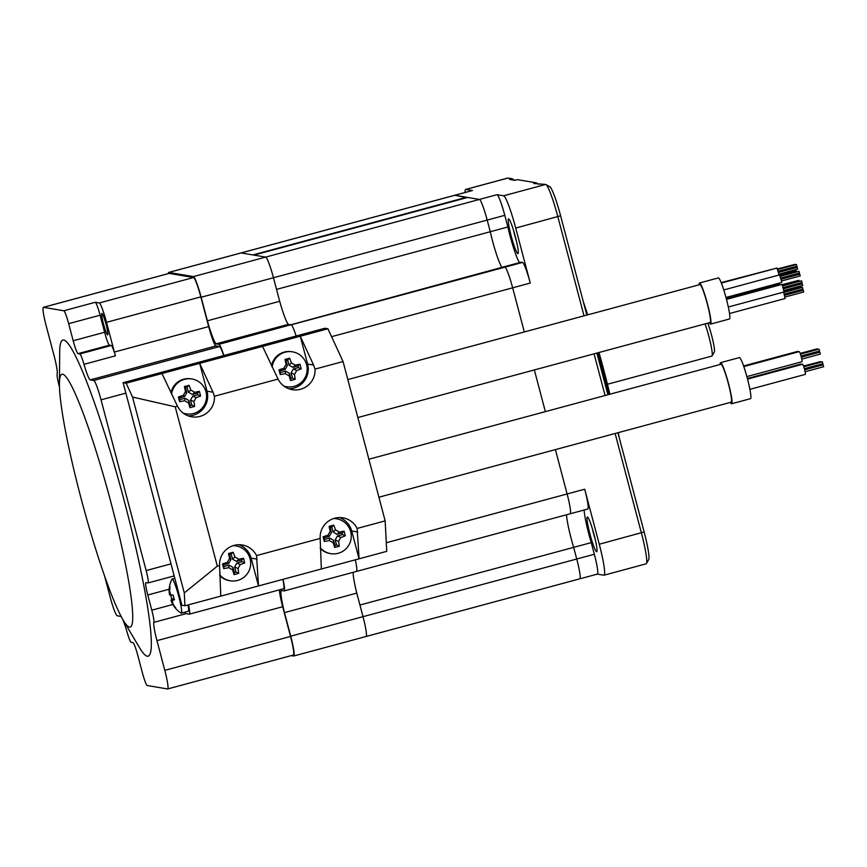 <?xml version="1.0" encoding="UTF-8"?>
<svg xmlns="http://www.w3.org/2000/svg" width="867" height="867" viewBox="0 0 867 867"><rect width="100%" height="100%" fill="white"/><g stroke="black" fill="none" stroke-linecap="round" stroke-linejoin="round"><path stroke-width="1.3" d="M466.749 197.687L454.839 195.27A20.949 2.222 74.9 0 0 454.731 195.27A20.949 2.222 74.9 0 1 454.839 195.27L479.429 199.432A20.949 2.222 74.9 0 1 487.189 220.077A20.949 2.222 74.9 0 0 479.429 199.432L467.66 197.438L253.923 255.104L265.703 257.098L193.406 276.606L168.816 272.433A20.949 2.222 -105.1 0 0 168.707 272.433A20.949 2.222 -105.1 0 0 168.306 273.614M465.08 192.485A32.74 3.479 -105.1 0 1 465.709 189.418A32.74 3.479 -105.1 0 1 465.882 189.407L472.439 190.523L241.113 252.936L265.703 257.098L497.029 194.685A20.949 2.222 74.9 0 1 504.789 215.33L273.463 277.743A20.949 2.222 -105.1 0 0 265.703 257.098A20.949 2.222 -105.1 0 1 273.463 277.743L276.54 289.394L490.267 231.727A28.156 2.991 -105.1 0 0 501.906 267.372A28.156 2.991 -105.1 0 1 490.267 231.727L487.189 220.077L490.267 231.727L507.867 226.981A28.156 2.991 -105.1 0 0 519.506 262.625M497.029 194.685L503.597 195.801A32.74 3.479 -105.1 0 1 515.724 228.054L530.257 283.065L512.657 287.822A20.949 2.222 74.9 0 0 504.897 267.177L522.498 262.43L521.11 262.192L503.499 266.938L504.897 267.177L503.499 266.938L218.874 344.34L216.056 343.863L288.353 324.356L291.16 324.832A20.949 2.222 -105.1 0 1 296.156 336.017A20.949 2.222 -105.1 0 0 291.16 324.832L504.897 267.177A20.949 2.222 74.9 0 1 512.657 287.822L524.318 331.953L512.657 287.822L331.573 336.667M356.315 571.451A20.949 2.222 -105.1 0 0 356.435 571.44A20.949 2.222 -105.1 0 0 355.351 559.822A20.949 2.222 -105.1 0 1 356.435 571.44L284.138 590.947A20.949 2.222 -105.1 0 0 283.065 579.319M365.939 636.497A20.949 2.222 -105.1 0 0 366.047 636.497L579.785 578.831A20.949 2.222 74.9 0 0 576.739 559.009L594.339 554.262L591.261 542.612L573.661 547.359L576.739 559.009L573.661 547.359A28.156 2.991 -105.1 0 1 566.541 514.76A28.156 2.991 -105.1 0 0 573.661 547.359L359.935 605.025L363.013 616.675L290.716 636.172L284.495 612.622L356.781 593.115L363.013 616.675A20.949 2.222 -105.1 0 1 366.047 636.497A20.949 2.222 -105.1 0 0 363.013 616.675L576.739 559.009A20.949 2.222 74.9 0 1 579.785 578.831A20.949 2.222 74.9 0 1 579.676 578.842M466.619 197.264L252.882 254.931L241.113 252.936A20.949 2.222 -105.1 0 0 240.993 252.936L168.707 272.433M356.435 571.44L570.161 513.784A20.949 2.222 74.9 0 0 567.116 493.962L555.4 449.615L567.116 493.962A20.949 2.222 74.9 0 1 570.161 513.784A20.949 2.222 74.9 0 1 570.053 513.784M534.354 369.938L545.365 411.63L534.354 369.938M168.816 272.433L241.113 252.936A20.949 2.222 -105.1 0 0 240.993 252.936L472.331 190.523A20.949 2.222 74.9 0 1 472.439 190.523M522.498 262.43A20.949 2.222 74.9 0 1 530.257 283.065M504.789 215.33L507.867 226.981M508.669 218.885A18.012 1.918 74.9 0 1 508.799 218.939A18.012 1.918 74.9 0 1 515.106 235.781A18.012 1.918 74.9 0 1 518.119 253.511A18.012 1.918 74.9 0 1 517.859 253.663A18.012 1.918 74.9 0 1 511.183 235.922A18.012 1.918 74.9 0 1 508.669 218.885M386.292 542.742L584.716 489.216L599.26 544.227A32.74 3.479 -105.1 0 1 604.017 575.2A32.74 3.479 -105.1 0 1 603.833 575.2L597.33 574.095M594.339 554.262A20.949 2.222 74.9 0 1 597.385 574.084L579.785 578.831M584.152 510.013A28.156 2.991 -105.1 0 0 591.261 542.612M584.716 489.216A20.949 2.222 74.9 0 1 587.761 509.037L570.161 513.784M587.425 516.97A18.012 1.918 74.9 0 1 587.555 517.025A18.012 1.918 74.9 0 1 593.862 533.866A18.012 1.918 74.9 0 1 596.875 551.596A18.012 1.918 74.9 0 1 596.615 551.748A18.012 1.918 74.9 0 1 589.939 534.007A18.012 1.918 74.9 0 1 587.425 516.97M465.709 189.418L507.824 178.049A32.74 3.479 74.9 0 1 507.997 178.049L512.104 178.743L509.633 179.426L514.911 180.325L517.469 179.653L536.24 182.829L533.769 183.522L545.711 184.433A32.74 3.479 74.9 0 1 545.95 184.53A32.74 3.479 74.9 0 1 557.839 216.696L584.033 315.848M594.068 353.834L605.09 395.515M615.126 433.5L641.374 532.858A32.74 3.479 74.9 0 1 646.435 563.55A32.74 3.479 74.9 0 1 646.132 563.832L604.017 575.2M586.84 315.089L560.602 215.785A29.467 3.132 -105.1 0 0 549.906 186.839L545.95 184.53M646.435 563.55L648.7 559.573A29.467 3.132 -105.1 0 0 644.138 531.948L599.26 544.227M596.875 353.075L607.897 394.756M617.933 432.741L644.138 531.948M595.261 539.426A14.728 1.561 74.9 0 1 592.269 528.35M516.504 241.351A14.728 1.561 74.9 0 1 513.513 230.264M514.749 180.293L512.104 178.743M538.884 184.389L536.24 182.829M609.891 394.225A123.428 13.113 -105.1 0 0 603.768 369.96A123.428 13.113 -105.1 0 0 599.01 352.501M587.685 314.862A123.428 13.113 -105.1 0 0 583.263 301.521M619.19 437.532A123.428 13.113 -105.1 0 0 618.279 432.655M608.775 394.518A124.74 13.254 74.9 0 0 602.663 370.328A124.74 13.254 -105.1 0 0 597.883 352.804M705.066 323.89A20.786 2.211 74.9 0 1 708.87 336.418A20.786 2.211 74.9 0 1 712.089 355.903A20.786 2.211 74.9 0 1 711.894 356.077L607.442 384.254M707.775 323.153A17.513 1.864 74.9 0 1 712.88 340.536A17.513 1.864 74.9 0 1 714.343 351.926L712.089 355.903M288.353 324.356A26.844 2.85 74.9 0 1 279.683 301.293L273.463 277.743L201.166 297.24A20.949 2.222 -105.1 0 0 193.406 276.606M201.166 297.24L207.386 320.801A26.844 2.85 -105.1 0 0 216.056 343.863M223.859 355.513A20.949 2.222 -105.1 0 0 218.874 344.34M284.495 612.622A26.844 2.85 -105.1 0 1 281.396 590.351A26.844 2.85 -105.1 0 1 281.959 590.6L284.029 590.947A20.949 2.222 -105.1 0 0 284.138 590.947M291.279 655.604L293.653 656.005A20.949 2.222 -105.1 0 0 293.761 655.994A20.949 2.222 -105.1 0 0 290.716 636.172M356.781 593.115A26.844 2.85 74.9 0 1 353.183 572.318M207.386 320.801L279.683 301.293M122.615 619.168A19.648 2.092 74.9 0 1 127.016 631.945A13.092 1.387 -105.1 0 0 131.166 642.317L132.987 642.62A13.092 1.387 74.9 0 1 137.831 655.528L142.34 672.597A13.092 1.387 -105.1 0 0 147.195 685.504L167.559 688.951A19.648 2.092 -105.1 0 0 167.667 688.951A19.648 2.092 -105.1 0 0 164.806 670.364L156.96 640.648A19.648 2.092 74.9 0 1 153.86 622.365A13.092 1.387 -105.1 0 0 151.79 610.184L147.78 595A13.092 1.387 74.9 0 1 145.873 582.613A13.092 1.387 74.9 0 1 145.949 582.602L147.986 582.949A13.092 1.387 -105.1 0 0 148.051 582.949A13.092 1.387 -105.1 0 0 146.155 570.562L101.038 399.828A19.648 2.092 -105.1 0 0 93.766 380.472L219.492 346.562A19.648 2.092 74.9 0 1 223.686 355.568M219.492 346.562L215.948 345.955L90.222 379.876A19.648 2.092 74.9 0 1 83.991 364.324A13.092 1.387 -105.1 0 0 79.84 353.953L78.03 353.649A13.092 1.387 74.9 0 1 73.186 340.742L104.614 332.267A13.092 1.387 -105.1 0 0 109.459 345.164L111.279 345.478A13.092 1.387 74.9 0 1 115.43 355.838L83.991 364.324M73.186 340.742L68.666 323.673A13.092 1.387 -105.1 0 0 63.822 310.765L95.251 302.29L99.25 302.973L193.547 277.527A19.648 2.092 74.9 0 1 200.819 296.882L208.676 326.599A19.648 2.092 -105.1 0 0 215.948 345.955M193.547 277.527L169.184 273.398A19.648 2.092 74.9 0 0 169.076 273.408L43.35 307.319A19.648 2.092 -105.1 0 0 46.2 325.905L54.057 355.622A19.648 2.092 74.9 0 1 57.157 373.905A13.092 1.387 -105.1 0 0 59.227 386.097L59.465 386.996M164.806 670.364L290.532 636.443A19.648 2.092 74.9 0 1 293.393 655.029L167.667 688.951M290.532 636.443L282.685 606.727L156.96 640.648M279.445 589.853A19.648 2.092 -105.1 0 0 282.685 606.727M282.891 579.362A19.648 2.092 74.9 0 1 283.585 588.736L189.288 614.172A19.648 2.092 74.9 0 1 189.19 614.183L185.636 613.576A19.648 2.092 -105.1 0 0 185.538 613.587A19.648 2.092 -105.1 0 0 185.289 613.89L153.86 622.365M104.56 575.937L109.968 596.442A19.648 2.092 -105.1 0 0 117.251 615.798L120.795 616.394A19.648 2.092 74.9 0 1 121.326 616.838M62.923 416.702A13.092 1.387 -105.1 0 0 63.258 418.728M93.766 380.472L90.222 379.876M63.822 310.765L43.458 307.319A19.648 2.092 -105.1 0 0 43.35 307.319M123.168 620.122L139.37 647.432A163.7 17.394 -105.1 0 0 147.271 656.221A163.7 17.394 -105.1 0 0 124.36 501.332A163.7 17.394 -105.1 0 0 63.735 340.048A163.7 17.394 -105.1 0 0 59.682 352.067L59.422 383.821A130.96 13.915 74.9 0 1 62.662 374.208A130.96 13.915 -105.1 0 1 111.16 503.239A130.96 13.915 -105.1 0 1 129.497 627.144A130.96 13.915 74.9 0 1 123.168 620.122A130.96 13.915 74.9 0 1 82.647 504.301A130.96 13.915 74.9 0 1 59.422 383.821M95.251 302.29A13.092 1.387 74.9 0 1 100.106 315.198L104.614 332.267M99.25 302.973A19.648 2.092 74.9 0 1 106.522 322.318L114.379 352.045A19.648 2.092 -105.1 0 0 115.43 355.838M101.894 313.388A11.13 1.181 -105.1 0 0 101.84 313.388A11.13 1.181 -105.1 0 0 103.52 324.182A11.13 1.181 -105.1 0 0 107.573 334.879A11.13 1.181 -105.1 0 0 107.638 334.879A11.13 1.181 -105.1 0 0 105.947 324.085A11.13 1.181 -105.1 0 0 101.894 313.388M188.594 604.808A19.648 2.092 74.9 0 1 189.288 614.172M185.332 612.08A13.092 1.387 74.9 0 1 185.289 613.89M343.061 361.539L327.921 328.766L324.908 328.257L123.114 382.694L181.929 605.274L184.942 605.795L386.736 551.347L385.165 520.883L343.061 361.539L315.024 369.104L313.583 365.061L307.612 364.053L300.264 336.233L313.583 365.061M357.692 532.002L351.72 530.994L359.068 558.814L357.128 528.447A19.648 19.508 99.6 0 0 320.172 538.418L256.545 555.584L258.496 585.951L251.137 558.12A19.648 19.508 99.6 0 0 238.902 544.725M351.72 530.994A19.648 19.508 99.6 0 0 339.485 517.588M262.549 346.41L278.069 379.074L214.442 396.241A19.648 19.508 99.6 0 1 177.486 406.2L161.966 373.536L199.681 363.371L213.011 392.198L207.029 391.19L199.681 363.371L327.921 328.766M188.334 415.911A19.648 19.508 99.6 0 0 207.029 391.19M288.917 388.784A19.648 19.508 99.6 0 0 307.612 364.053M220.771 596.128L219.589 565.555L217.324 566.162L184.281 592.93L184.942 605.795M320.172 538.418L321.354 568.99M357.128 528.447L385.165 520.883M256.545 555.584A19.648 19.508 99.6 0 0 219.589 565.555M278.069 379.074A19.648 19.508 99.6 0 0 315.024 369.104M177.486 406.2L175.221 406.818L217.324 566.162M214.442 396.241L213.011 392.198M161.966 373.536L126.138 383.203L132.532 397.043L175.221 406.818M132.532 397.043L184.281 592.93M123.114 382.694L126.138 383.203M272.151 367.196A17.676 17.557 99.6 0 1 285.07 352.208A17.676 17.557 -80.4 0 1 292.537 351.85L291.713 351.709A17.676 17.557 -80.4 0 0 284.246 352.067A17.676 17.557 99.6 0 0 271.512 365.82M284.029 386.183A17.676 17.557 99.6 0 0 285.807 386.574L286.63 386.715A17.676 17.557 99.6 0 0 294.097 386.357A17.676 17.557 -80.4 0 0 292.537 351.85M283.758 385.967A17.676 17.557 99.6 0 0 286.63 386.715M278.979 369.862A26.064 4.14 -16.1 0 1 283.845 368.269L286.099 364.357A26.064 2.677 -104.5 0 1 284.983 359.447A25.555 4.064 -16.1 0 1 287.302 358.797A25.555 4.064 -16.1 0 1 289.621 358.19A26.064 8.096 74.3 0 1 291.41 362.915L295.3 365.18A26.064 4.14 -16.1 0 1 299.96 364.205A25.555 7.933 74.3 0 1 301.196 368.865A26.064 6.622 166.5 0 1 296.72 370.523L294.466 374.446A26.064 8.096 74.3 0 1 295.192 379.291A25.555 6.492 166.5 0 1 292.894 379.941A25.555 6.492 166.5 0 1 290.553 380.537A26.064 2.677 -104.5 0 1 289.144 375.888L285.254 373.623A26.064 6.622 166.5 0 1 280.214 374.522A25.555 2.623 -104.5 0 1 278.979 369.862L280.475 372.474L285.568 371.098L289.459 373.363L290.813 378.489L292.45 378.045L291.095 372.918L293.349 368.995L298.443 367.619L298.01 365.972L292.916 367.348L289.025 365.083L287.671 359.957L286.034 360.401L287.389 365.527L285.135 369.45L280.03 370.827M295.192 379.291L292.45 378.045M280.214 374.522L280.475 372.474M290.553 380.537L290.813 378.489M289.621 358.19L287.671 359.957M284.983 359.447L286.034 360.401M299.96 364.205L298.01 365.972M301.196 368.865L298.443 367.619M320.302 548.464A17.676 17.557 99.6 0 0 329.904 553.514L330.739 553.655A17.676 17.557 99.6 0 0 338.206 553.287A17.676 17.557 -80.4 0 0 336.645 518.791L335.811 518.65A17.676 17.557 -80.4 0 0 334.012 518.433M320.259 547.63A17.676 17.557 99.6 0 0 330.739 553.655M333.687 518.542A17.676 17.557 -80.4 0 1 336.645 518.791M323.088 536.803A26.064 4.14 -16.1 0 1 327.954 535.21L330.208 531.287A26.064 2.677 -104.5 0 1 329.092 526.377A25.555 4.064 -16.1 0 1 331.411 525.738A25.555 4.064 -16.1 0 1 333.719 525.131A26.064 8.096 74.3 0 1 335.518 529.856L339.409 532.121A26.064 4.14 -16.1 0 1 344.069 531.146A25.555 7.933 74.3 0 1 345.294 535.806A26.064 6.622 166.5 0 1 340.829 537.464L338.563 541.387A26.064 8.096 74.3 0 1 339.3 546.232A25.555 6.492 166.5 0 1 337.003 546.882A25.555 6.492 166.5 0 1 334.662 547.478A26.064 2.677 -104.5 0 1 333.253 542.818L329.362 540.553A26.064 6.622 166.5 0 1 324.323 541.463A25.555 2.623 -104.5 0 1 323.088 536.803L324.572 539.404L329.677 538.039L333.567 540.293L334.922 545.419L336.559 544.985L335.204 539.859L337.458 535.936L342.552 534.56L342.118 532.912L337.025 534.289L333.134 532.024L331.779 526.898L330.143 527.342L331.497 532.468L329.243 536.391L324.139 537.768M339.3 546.232L336.559 544.985M324.323 541.463L324.572 539.404M334.662 547.478L334.922 545.419M333.719 525.131L331.779 526.898M329.092 526.377L330.143 527.342M344.069 531.146L342.118 532.912M345.294 535.806L342.552 534.56M219.719 575.59A17.676 17.557 99.6 0 0 229.332 580.641L230.156 580.782A17.676 17.557 99.6 0 0 237.623 580.424A17.676 17.557 -80.4 0 0 236.062 545.917L235.239 545.777A17.676 17.557 -80.4 0 0 233.44 545.571M219.676 574.767A17.676 17.557 99.6 0 0 230.156 580.782M233.104 545.679A17.676 17.557 -80.4 0 1 236.062 545.917M222.516 563.94A26.064 4.14 -16.1 0 1 227.371 562.347L229.625 558.424A26.064 2.677 -104.5 0 1 228.509 553.514A25.555 4.064 -16.1 0 1 230.828 552.864A25.555 4.064 -16.1 0 1 233.147 552.268A26.064 8.096 74.3 0 1 234.935 556.993L238.837 559.248A26.064 4.14 -16.1 0 1 243.486 558.283A25.555 7.933 74.3 0 1 244.722 562.943A26.064 6.622 166.5 0 1 240.246 564.601L237.992 568.524A26.064 8.096 74.3 0 1 238.718 573.369A25.555 6.492 166.5 0 1 236.42 574.019A25.555 6.492 166.5 0 1 234.09 574.615A26.064 2.677 -104.5 0 1 232.67 569.955L228.78 567.69A26.064 6.622 166.5 0 1 223.74 568.6A25.555 2.623 -104.5 0 1 222.516 563.94L224 566.541L229.094 565.165L232.985 567.43L234.339 572.556L235.976 572.122L234.621 566.985L236.875 563.073L241.98 561.697L241.535 560.049L236.442 561.426L232.551 559.161L231.196 554.035L229.56 554.468L230.915 559.605L228.66 563.517L223.556 564.894M238.718 573.369L235.976 572.122M223.74 568.6L224 566.541M234.09 574.615L234.339 572.556M233.147 552.268L231.196 554.035M228.509 553.514L229.56 554.468M243.486 558.283L241.535 560.049M244.722 562.943L241.98 561.697M171.568 394.333A17.676 17.557 99.6 0 1 184.498 379.345A17.676 17.557 -80.4 0 1 191.954 378.987L191.13 378.846A17.676 17.557 -80.4 0 0 183.663 379.204A17.676 17.557 99.6 0 0 170.929 392.946M183.457 413.31A17.676 17.557 99.6 0 0 185.224 413.711L186.047 413.852A17.676 17.557 99.6 0 0 193.514 413.494A17.676 17.557 -80.4 0 0 191.954 378.987M183.175 413.104A17.676 17.557 99.6 0 0 186.047 413.852M178.407 396.999A26.064 4.14 -16.1 0 1 183.262 395.406L185.516 391.483A26.064 2.677 -104.5 0 1 184.4 386.574A25.555 4.064 -16.1 0 1 186.73 385.934A25.555 4.064 -16.1 0 1 189.039 385.327A26.064 8.096 74.3 0 1 190.838 390.052L194.728 392.317A26.064 4.14 -16.1 0 1 199.377 391.342A25.555 7.933 74.3 0 1 200.613 396.002A26.064 6.622 166.5 0 1 196.137 397.66L193.883 401.584A26.064 8.096 74.3 0 1 194.609 406.428A25.555 6.492 166.5 0 1 192.311 407.078A25.555 6.492 166.5 0 1 189.981 407.674A26.064 2.677 -104.5 0 1 188.562 403.014L184.671 400.749A26.064 6.622 166.5 0 1 179.632 401.659A25.555 2.623 -104.5 0 1 178.407 396.999L179.892 399.611L184.985 398.235L188.876 400.5L190.231 405.626L191.867 405.182L190.512 400.055L192.767 396.132L197.871 394.756L197.438 393.109L192.333 394.485L188.442 392.22L187.088 387.094L185.451 387.538L186.806 392.664L184.552 396.587L179.458 397.964M194.609 406.428L191.867 405.182M179.632 401.659L179.892 399.611M189.981 407.674L190.231 405.626M189.039 385.327L187.088 387.094M184.4 386.574L185.451 387.538M199.377 391.342L197.438 393.109M200.613 396.002L197.871 394.756M188.031 604.96A17.676 1.875 74.9 0 1 188.269 611.289L181.344 613.153A17.676 1.875 74.9 0 1 181.246 613.153A17.676 1.875 -105.1 0 1 181.095 613.099A26.194 26.194 0 0 1 175.08 607.745A25.555 1.777 153.2 0 1 175.069 607.713A26.064 25.902 50 0 1 172.154 603.356L170.972 600.202A26.064 1.81 153.2 0 1 171.915 599.335A25.555 25.381 50 0 1 170.745 595.033M181.344 613.153A17.676 1.875 74.9 0 0 178.667 596.008A17.676 1.875 74.9 0 0 172.23 579.015A17.676 1.875 -105.1 0 0 172.132 579.015A17.676 1.875 -105.1 0 0 171.948 579.189A26.194 26.194 0 0 0 169.163 592.833L169.108 591.825A26.064 25.902 50 0 1 169.488 586.612A25.555 0.65 -2.9 0 0 169.65 586.666A25.555 0.65 -2.9 0 0 170.04 586.71A26.064 24.742 83.6 0 0 169.748 591.933L170.929 595.087A26.064 0.661 -2.9 0 0 173.194 595.098A25.555 24.254 83.6 0 0 174.43 599.758A26.064 1.81 153.2 0 1 172.349 600.43L174.3 599.39M174.3 599.4L172.349 600.43L172.793 603.465A26.064 24.742 83.6 0 0 175.622 607.81A25.555 1.777 153.2 0 1 175.242 607.81A25.555 1.777 153.2 0 1 175.08 607.745M171.915 599.335L173.953 598.317M169.553 594.86L170.485 594.816L169.564 594.86L169.108 591.825L169.748 591.793M368.876 459.239L720.976 364.248A19.648 2.092 74.9 0 1 721.084 364.248A19.648 2.092 74.9 0 1 728.237 383.138A19.648 2.092 74.9 0 1 731.206 402.18L378.912 497.225M720.141 364.476A21.285 2.265 74.9 0 1 720.553 362.677A21.285 2.265 74.9 0 1 720.661 362.666A21.285 2.265 74.9 0 1 728.41 383.127A21.285 2.265 74.9 0 1 731.64 403.762A21.285 2.265 74.9 0 1 731.52 403.773A21.285 2.265 74.9 0 1 730.372 402.407M720.553 362.677L739.41 357.583A21.285 2.265 74.9 0 1 739.518 357.583A21.285 2.265 74.9 0 1 747.267 378.045A21.285 2.265 74.9 0 1 750.497 398.679L731.64 403.762M797.716 351.373A5.235 0.553 74.9 0 1 797.738 351.363A5.235 0.553 74.9 0 1 797.77 351.363A5.235 0.553 74.9 0 1 798.16 351.904M799.222 351.623A5.235 0.553 74.9 0 1 799.244 351.612A5.235 0.553 74.9 0 1 799.276 351.612A5.235 0.553 74.9 0 1 801.184 356.651A5.235 0.553 74.9 0 1 801.975 361.734A5.235 0.553 74.9 0 1 801.953 361.734L746.877 376.592M747.549 379.107L802.593 364.259A5.235 0.553 74.9 0 1 802.593 364.259A5.235 0.553 74.9 0 1 802.614 364.259A5.235 0.553 74.9 0 1 804.522 369.299A5.235 0.553 74.9 0 1 805.313 374.381A5.235 0.553 74.9 0 1 805.291 374.381M747.387 378.489L801.075 364.01A5.235 0.553 74.9 0 1 801.075 364.01A5.235 0.553 74.9 0 1 801.108 364.01A5.235 0.553 74.9 0 1 801.509 364.552M800.23 353.552L817.7 349.336M819.423 351.07L819.716 352.208M800.436 354.159L818.99 349.152L819.369 350.116L819.51 351.048L801.01 356.034M800.393 354.007L818.73 349.217M801.314 357.171L819.792 352.186L820.171 353.151L820.312 354.083L801.758 359.09M822.761 363.717L823.065 364.855M823.13 364.834L823.65 366.73L805.107 371.726M823.141 364.834L804.663 369.819M803.785 366.806L822.339 361.799L822.848 363.696L804.359 368.681M803.731 366.654L822.068 361.864M803.579 366.199L821.038 361.983M803.525 366.047L820.561 361.615M347.83 379.562L699.929 284.582A19.648 2.092 74.9 0 1 700.027 284.571A19.648 2.092 74.9 0 1 707.179 303.461A19.648 2.092 74.9 0 1 710.16 322.513L357.865 417.547M699.084 284.81A21.285 2.265 74.9 0 1 699.496 283A21.285 2.265 74.9 0 1 699.615 282.989A21.285 2.265 74.9 0 1 707.364 303.461A21.285 2.265 74.9 0 1 710.582 324.095A21.285 2.265 74.9 0 1 710.474 324.095A21.285 2.265 74.9 0 1 709.314 322.741M699.496 283L718.353 277.906A21.285 2.265 74.9 0 1 718.472 277.906A21.285 2.265 74.9 0 1 726.221 298.367A21.285 2.265 74.9 0 1 729.44 319.002L710.582 324.095M779.801 275.142L796.014 270.927M779.877 275.283L796.274 270.851L796.632 271.805M721.171 282.609L776.182 268.261M777.515 268.933L795.05 264.348M777.569 269.063L795.462 264.587M721.344 283.054L776.995 268.044L779.097 275.012M796.806 266.202L797.109 267.404M777.688 269.377L796.177 264.543M778.599 272.401L797.207 267.383L797.662 269.084L778.978 274.135M777.742 269.518L796.437 264.478L796.892 266.18L778.273 271.208M723.761 289.946L779.563 274.893L781.622 281.417L781.611 282.479L725.982 297.489M799.374 273.051L799.688 274.254M780.267 276.215L798.745 271.382M781.167 279.25L799.775 274.221L800.241 275.934L781.546 280.973M780.311 276.356L799.016 271.317L799.472 273.018L780.842 278.047M782.056 284.387L784.115 291.962L728.313 307.016M782.077 284.376L726.481 299.375M801.888 282.534L802.192 283.737M782.771 285.709L801.26 280.875M783.67 288.733L802.278 283.715L802.744 285.416L784.05 290.456M782.814 285.85L801.52 280.8L801.975 282.512L783.356 287.53M783.67 292.081L785.09 298.53L729.505 313.529M802.853 289.101L803.167 290.304M783.746 292.277L802.224 287.443M784.646 295.3L803.254 290.282L803.72 291.984L785.025 297.034M783.79 292.417L802.495 287.367L802.95 289.079L784.321 294.108M784.202 291.659L801.097 287.248M726.188 298.248L779.346 283.91L779.932 284.95M782.305 284.625L798.529 280.409M798.778 280.344L799.136 281.287M465.882 189.407L507.997 178.049M503.597 195.801L545.711 184.433M515.724 228.054L560.602 215.785M68.666 323.673L100.106 315.198M106.522 322.318L200.819 296.882M208.676 326.599L114.379 352.045M43.458 307.319L169.184 273.398M111.279 345.478L79.84 353.953M78.03 353.649L109.459 345.164M101.038 399.828L125.878 393.13M146.155 570.562L170.983 563.864M172.804 604.505L151.79 610.184M147.78 595L169.163 589.224M257.12 559.139L251.137 558.12M294.466 374.446L291.095 372.918M283.845 368.269L285.135 369.45M285.254 373.623L285.568 371.098M289.144 375.888L289.459 373.363M291.41 362.915L289.025 365.083M295.3 365.18L292.916 367.348M296.72 370.523L293.349 368.995M286.099 364.357L287.389 365.527M338.563 541.387L335.204 539.859M327.954 535.21L329.243 536.391M329.362 540.553L329.677 538.039M333.253 542.818L333.567 540.293M335.518 529.856L333.134 532.024M339.409 532.121L337.025 534.289M340.829 537.464L337.458 535.936M330.208 531.287L331.497 532.468M237.992 568.524L234.621 566.985M227.371 562.347L228.66 563.517M228.78 567.69L229.094 565.165M232.67 569.955L232.985 567.43M234.935 556.993L232.551 559.161M238.837 559.248L236.442 561.426M240.246 564.601L236.875 563.073M229.625 558.424L230.915 559.605M193.883 401.584L190.512 400.055M183.262 395.406L184.552 396.587M184.671 400.749L184.985 398.235M188.562 403.014L188.876 400.5M190.838 390.052L188.442 392.22M194.728 392.317L192.333 394.485M196.137 397.66L192.767 396.132M185.516 391.483L186.806 392.664M170.972 600.202L174.061 598.674M366.047 636.497L293.761 655.994M148.051 582.949L174.159 575.905M172.132 579.015L174.798 578.3M743.593 365.961L797.738 351.363M743.81 366.568L799.244 351.612M749.901 389.326L805.313 374.381M800.176 353.4L817.126 348.837M784.191 291.811L801.357 287.183M782.381 284.766L798.778 280.334"/></g></svg>
